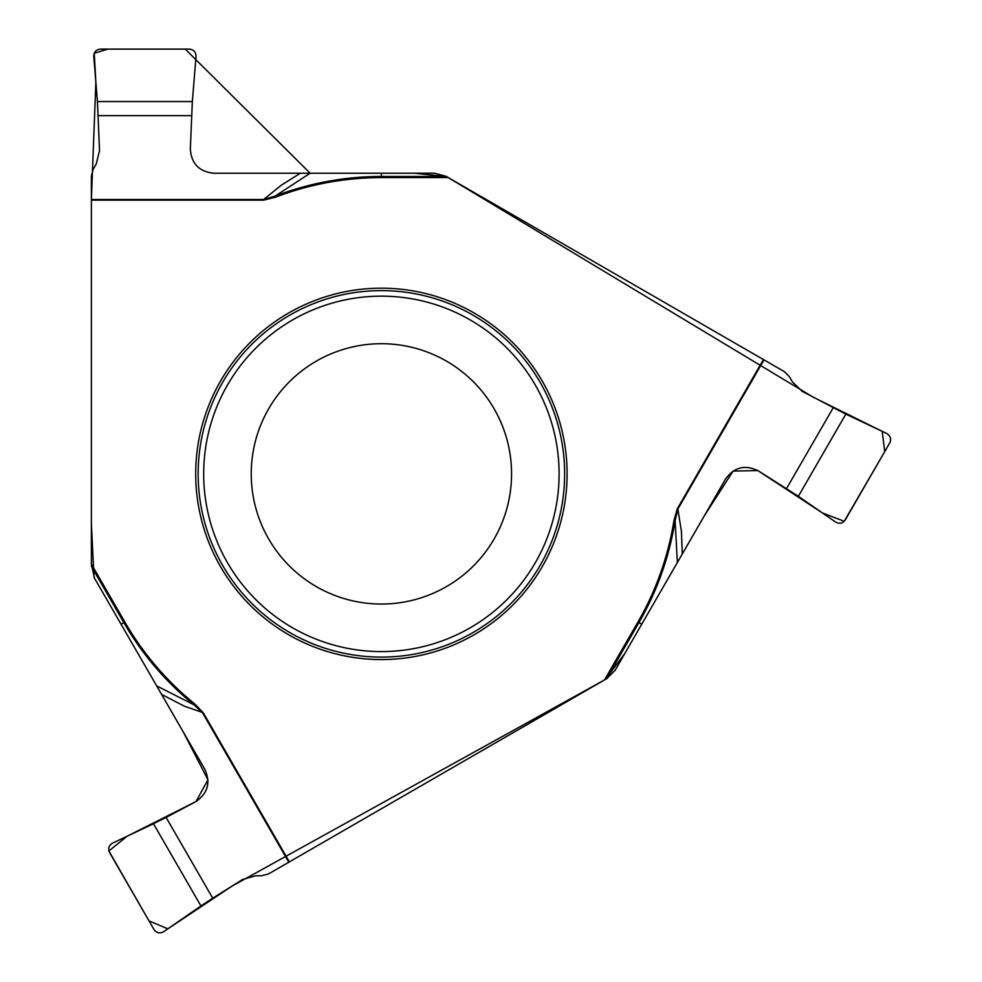 <?xml version="1.0" encoding="UTF-8"?>
<svg xmlns="http://www.w3.org/2000/svg" width="982" height="982" viewBox="0 0 982 982"><rect width="100%" height="100%" fill="white"/><g stroke="black" fill="none" stroke-linecap="round" stroke-linejoin="round"><path stroke-width="1.47" d="M300.332 173.237L213.659 173.237C199.15 171.666 191.38 163.626 190.324 149.117L192.349 101.539L196.019 56.514C195.921 52.058 193.712 49.591 189.403 49.112L100.385 49.112C96.076 49.591 93.867 52.058 93.769 56.514L97.439 101.539L99.526 150.688L96.211 163.982L93.204 169.186L91.375 176.036L91.375 564.061L124.824 621.999A296.257 296.257 0 0 0 194.755 703.947L203.237 712.711L289.359 861.889L606.79 678.623L615.149 670.264L725.624 478.921C734.229 467.15 745.08 464.425 758.178 470.771L798.366 496.315L835.522 522.007C839.426 524.143 842.666 523.467 845.244 519.969L889.753 442.894C891.484 438.917 890.453 435.762 886.648 433.455L845.821 414.122L802.208 391.352L792.364 381.838L789.356 376.634L784.336 371.626L446.024 176.294L434.609 173.237L300.332 173.237L281.331 185.168L263.63 199.53L275.046 196.13L275.451 197.198A296.257 296.257 0 0 1 381.397 177.607L448.295 177.607L813.28 397.219L882.192 431.331L884.721 451.61L844.225 521.307L822.376 512.923L757.883 470.587L733.088 471.065L704.229 515.98L677.371 562.502L675.1 520.632L673.971 520.46A296.257 296.257 0 0 1 637.969 621.999L604.507 679.937L231.838 886.218L167.836 928.837L149.019 920.895L108.892 850.977L127.083 836.247L195.995 801.558L207.975 779.843L183.511 732.4L156.654 685.866L204.907 769.446C210.799 782.801 207.73 793.554 195.688 801.717L166.093 817.417L212.726 898.186L242.444 879.565L255.615 875.784L261.617 875.784L268.467 873.955L289.359 861.889M288.818 862.208L202.685 713.03L194.043 704.843L156.654 685.866L94.432 578.103L91.375 564.061M381.397 288.18A185.696 185.696 0 0 0 195.7 473.864A185.696 185.696 0 0 0 381.397 659.56A185.696 185.696 0 0 0 567.093 473.864A185.696 185.696 0 0 0 381.397 288.18M511.561 473.864A130.164 130.164 0 0 1 316.314 586.598A130.164 130.164 0 0 1 316.314 361.143A130.164 130.164 0 0 1 511.561 473.864A130.164 130.164 0 0 1 316.314 586.598A130.164 130.164 0 0 1 316.314 361.143A130.164 130.164 0 0 1 511.561 473.864M763.996 359.878L677.862 509.057L677.322 508.737L673.971 520.46M446.601 176.625L414.416 173.237L381.397 173.237L381.397 176.465A297.399 297.399 0 0 0 275.046 196.13L310.165 173.237L185.217 49.1L107.787 49.112L94.247 53.298L95.868 82.267L91.375 199.53L263.63 199.53L263.63 200.156L275.451 197.198M682.281 553.983L681.447 531.557L677.862 509.057L675.1 520.632A297.399 297.399 0 0 1 638.951 622.576L641.749 624.184L625.018 653.177L605.428 679.409M153.474 823.751L112.648 843.084C108.83 845.404 107.799 848.546 109.542 852.523L154.051 929.61C156.617 933.096 159.857 933.784 163.773 931.636L200.929 905.944L153.474 823.751L166.093 817.417M212.726 898.186L200.929 905.944M91.375 199.53L91.375 523.934L94.026 577.355L121.031 624.184L123.83 622.576A297.399 297.399 0 0 0 194.043 704.843L194.755 703.947M161.564 694.384L184.37 706.193L203.237 712.711M559.102 473.864A177.705 177.705 0 0 1 292.538 627.768A177.705 177.705 0 0 1 292.538 319.972A177.705 177.705 0 0 1 559.102 473.864M564.638 473.864A183.241 183.241 0 0 1 289.776 632.555A183.241 183.241 0 0 1 289.776 315.173A183.241 183.241 0 0 1 564.638 473.864M91.375 200.156L263.63 200.156M763.444 359.559L677.322 508.737M97.439 101.539L192.349 101.539M191.527 115.643L98.261 115.643M381.397 177.607L381.397 176.465L446.319 176.465M786.557 488.545L833.19 407.788M845.821 414.122L798.366 496.315M637.969 621.999L638.951 622.576L606.495 678.795M124.824 621.999L123.83 622.576L91.375 566.344"/></g></svg>
